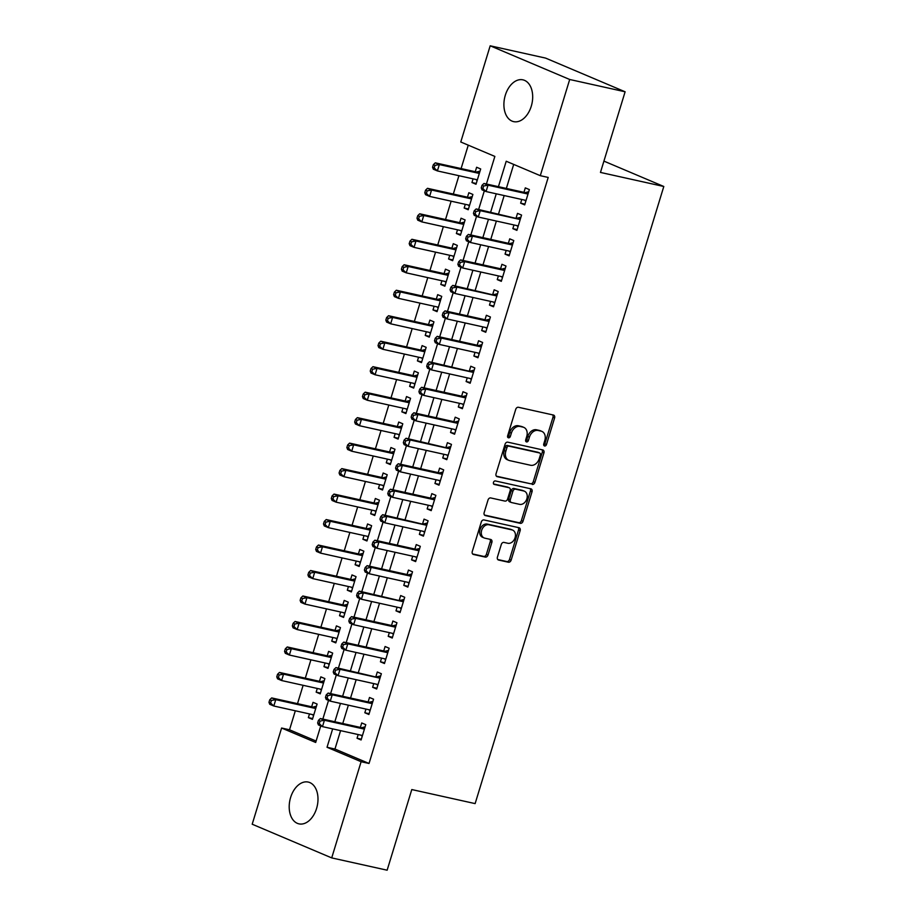 <?xml version="1.0" encoding="UTF-8"?>
<svg xmlns="http://www.w3.org/2000/svg" width="916" height="916" viewBox="0 0 916 916"><rect width="100%" height="100%" fill="white"/><g stroke="black" fill="none" stroke-linecap="round" stroke-linejoin="round"><path stroke-width="1.37" d="M544.573 445.989A1.843 1.385 113 0 0 546.474 444.546L554.592 417.971A2.622 1.981 113 0 0 553.676 415.12A2.622 1.981 113 0 0 553.413 415.04L518.445 407.276A2.622 1.981 113 0 0 515.731 409.349L507.613 435.924A1.843 1.385 113 0 0 510.327 436.52L511.38 433.085A8.404 6.32 113 0 1 520.048 426.455L522.956 427.108A8.404 6.32 113 0 1 523.792 427.371A8.404 6.32 113 0 1 526.734 436.485L525.681 439.932A1.843 1.385 113 0 0 528.406 440.527L529.448 437.092A8.404 6.32 113 0 1 538.116 430.474L541.035 431.115A8.404 6.32 113 0 1 541.86 431.379A8.404 6.32 113 0 1 544.802 440.504L543.749 443.939A1.843 1.385 113 0 0 544.573 445.989M543.749 445.199A1.843 1.385 113 0 0 544.848 443.859L552.966 417.284A2.622 1.981 113 0 0 552.634 414.868M507.613 437.184A1.843 1.385 113 0 0 508.712 435.833L509.765 432.398L511.38 433.085M525.681 441.191A1.843 1.385 113 0 0 526.78 439.84L527.834 436.405L529.448 437.092M290.612 797.47A21.4 13.969 102.5 0 1 308.234 782.069A21.4 13.969 102.5 0 1 316.581 808.462A21.4 13.969 102.5 0 1 298.96 823.862A21.4 13.969 102.5 0 1 290.612 797.47M505.311 95.241A21.4 13.969 102.5 0 1 522.933 79.841A21.4 13.969 102.5 0 1 531.269 106.233A21.4 13.969 102.5 0 1 513.658 121.633A21.4 13.969 102.5 0 1 505.311 95.241M497.422 557.111A2.622 1.981 113 0 0 498.35 559.962A2.622 1.981 113 0 0 498.602 560.042L508.414 562.218A2.622 1.981 113 0 0 511.128 560.157L520.151 530.639A2.622 1.981 113 0 0 519.223 527.788A2.622 1.981 113 0 0 518.971 527.708L483.991 519.945A2.622 1.981 113 0 0 481.289 522.017L472.267 551.535A2.622 1.981 113 0 0 473.183 554.375A2.622 1.981 113 0 0 473.446 554.466L485.297 557.088A2.622 1.981 113 0 0 487.999 555.027L491.869 542.398A2.622 1.981 113 0 0 490.942 539.547A2.622 1.981 113 0 0 490.69 539.455L484.804 538.161A7.03 5.29 113 0 1 484.117 537.932A7.03 5.29 113 0 1 481.816 529.849A7.03 5.29 113 0 1 488.904 524.776L511.918 529.883A7.03 5.29 113 0 1 512.616 530.101A7.03 5.29 113 0 1 514.918 538.184A7.03 5.29 113 0 1 507.83 543.268L503.995 542.409A2.622 1.981 113 0 0 501.292 544.482L497.422 557.111M340.58 730.647L334.958 749.036L369.034 763.475L548.203 177.429L540.291 175.677L506.216 161.239L498.43 186.669M369.034 763.475L361.11 761.711L331.707 857.903L252.198 824.217L281.601 728.025L315.676 742.464L320.749 725.896M486.419 184.013L494.858 156.418L460.771 141.991L490.186 45.8L545.604 58.097L625.113 91.783L600.461 172.426L663.802 186.486L475.129 803.607L411.788 789.558L387.136 870.2L331.707 857.903M625.113 91.783L569.695 79.486L540.291 175.677M532.196 484.438A2.622 1.981 113 0 0 534.91 482.366L543.932 452.859A2.622 1.981 113 0 0 543.005 450.008A2.622 1.981 113 0 0 542.753 449.928L507.773 442.165A2.622 1.981 113 0 0 505.071 444.237L496.048 473.744A2.622 1.981 113 0 0 496.964 476.595A2.622 1.981 113 0 0 497.228 476.675L530.57 483.751A2.622 1.981 113 0 0 533.284 481.679L542.306 452.172A2.622 1.981 113 0 0 541.963 449.756M532.036 491.755L523.013 521.261A2.622 1.981 113 0 1 520.311 523.334L485.331 515.571A2.622 1.981 113 0 1 485.079 515.49A2.622 1.981 113 0 1 484.152 512.639L488.022 500.01A2.622 1.981 113 0 1 490.724 497.938L504.911 501.086A2.622 1.981 113 0 0 507.613 499.014L510.178 490.632A2.622 1.981 113 0 0 509.262 487.793A2.622 1.981 113 0 0 508.998 487.701L494.228 484.427A1.843 1.385 113 0 1 495.304 480.923L530.856 488.812A2.622 1.981 113 0 1 531.12 488.904A2.622 1.981 113 0 1 532.036 491.755L530.41 491.068L521.387 520.574L523.013 521.261M663.802 186.486L603.919 161.113M365.965 709.076L364.831 712.763L368.885 714.48L373.568 699.194L369.503 697.477L368.14 701.931M381.537 658.112L380.415 661.81L384.468 663.528L389.14 648.23L385.086 646.513L383.724 650.978M397.12 607.148L395.998 610.846L400.052 612.564L404.723 597.278L400.67 595.56L399.307 600.014M412.704 556.195L411.57 559.882L415.635 561.6L420.307 546.314L416.242 544.596L414.879 549.05M428.287 505.231L427.154 508.93L431.207 510.647L435.879 495.35L431.825 493.632L430.463 498.098M443.859 454.267L442.737 457.966L446.79 459.683L451.462 444.397L447.409 442.68L446.046 447.134M459.443 403.315L458.309 407.002L462.374 408.719L467.046 393.433L462.992 391.716L461.618 396.17M475.026 352.351L473.893 356.049L477.946 357.767L482.629 342.47L478.564 340.752L477.202 345.218M490.598 301.387L489.476 305.085L493.529 306.803L498.201 291.517L494.148 289.8L492.785 294.254M506.182 250.434L505.048 254.121L509.113 255.839L513.784 240.553L509.731 238.836L508.369 243.29M521.765 199.47L520.631 203.169L524.685 204.886L529.368 189.589L525.303 187.872L523.941 192.337M513.693 164.411L506.353 188.433M504.166 195.566L498.556 213.909M496.38 221.042L490.77 239.385M488.594 246.53L482.984 264.873M480.797 272.006L475.186 290.349M473.011 297.482L467.4 315.825M465.214 322.97L459.614 341.313M457.428 348.446L451.817 366.789M449.642 373.923L444.031 392.266M441.844 399.41L436.245 417.753M434.058 424.887L428.448 443.23M426.272 450.363L420.662 468.706M418.475 475.851L412.876 494.193M410.689 501.327L405.078 519.67M402.903 526.803L397.292 545.146M395.105 552.291L389.506 570.634M387.319 577.767L381.709 596.11M379.533 603.243L373.923 621.586M371.736 628.731L366.125 647.074M363.95 654.207L358.339 672.55M356.164 679.683L350.553 698.026M348.366 705.171L342.756 723.514M513.968 224.947L512.846 228.645L516.899 230.363L521.57 215.077L517.517 213.359L516.155 217.813M498.396 275.911L497.262 279.609L501.315 281.327L505.998 266.029L501.934 264.312L500.571 268.777M482.812 326.875L481.679 330.561L485.743 332.279L490.415 316.993L486.362 315.276L484.999 319.73M467.229 377.827L466.107 381.525L470.16 383.243L474.832 367.957L470.778 366.24L469.416 370.694M451.657 428.791L450.523 432.489L454.576 434.207L459.248 418.91L455.195 417.192L453.832 421.658M436.073 479.755L434.94 483.442L439.004 485.159L443.676 469.874L439.611 468.156L438.249 472.61M420.49 530.707L419.368 534.406L423.421 536.123L428.093 520.838L424.039 519.12L422.677 523.574M404.906 581.671L403.784 585.37L407.838 587.087L412.509 571.79L408.456 570.073L407.093 574.538M389.334 632.635L388.201 636.322L392.254 638.04L396.937 622.754L392.872 621.037L391.51 625.491M373.751 683.588L372.617 687.286L376.682 689.004L381.354 673.718L377.3 672L375.938 676.455M358.167 734.552L357.045 738.25L361.099 739.968L365.77 724.67L361.717 722.953L360.354 727.418M490.186 45.8L569.695 79.486M295.33 710.782L289.525 729.789L281.601 728.025M468.259 145.163L461.103 168.567M458.927 175.7L453.317 194.043M451.13 201.188L445.52 219.531M443.344 226.664L437.733 245.007M435.558 252.14L429.947 270.483M427.761 277.628L422.15 295.971M419.975 303.104L414.364 321.447M412.177 328.581L406.578 346.924M404.391 354.068L398.781 372.411M396.605 379.545L390.995 397.887M388.808 405.021L383.209 423.364M381.022 430.509L375.411 448.851M373.236 455.985L367.625 474.328M365.438 481.461L359.839 499.804M357.652 506.949L352.042 525.292M349.866 532.425L344.256 550.768M342.069 557.901L336.458 576.244M334.283 583.389L328.672 601.732M326.497 608.865L320.886 627.208M318.699 634.341L313.089 652.684M310.913 659.829L305.303 678.172M303.127 685.305L297.517 703.648M332.657 728.896L327.035 747.273L361.11 761.711M496.254 193.814L490.644 212.157M488.457 219.29L482.858 237.633M480.671 244.767L475.06 263.11M472.885 270.254L467.275 288.597M465.088 295.731L459.489 314.074M457.302 321.207L451.691 339.55M449.516 346.695L443.905 365.037M441.718 372.171L436.108 390.514M433.932 397.647L428.322 415.99M426.146 423.135L420.536 441.478M418.349 448.611L412.738 466.954M410.563 474.087L404.952 492.43M402.777 499.575L397.166 517.918M394.979 525.051L389.369 543.394M387.193 550.527L381.583 568.87M379.396 576.015L373.797 594.358M371.61 601.491L365.999 619.834M363.824 626.968L358.213 645.311M356.026 652.455L350.427 670.798M348.24 677.932L342.63 696.274M340.454 703.408L334.844 721.751M322.833 719.094L328.535 700.419M330.619 693.607L336.321 674.943M338.405 668.13L344.118 649.455M346.202 642.654L351.904 623.979M353.988 617.166L359.702 598.503M361.774 591.69L367.488 573.015M369.572 566.214L375.274 547.539M377.358 540.726L383.071 522.063M385.144 515.25L390.857 496.575M392.941 489.774L398.643 471.099M400.727 464.286L406.441 445.623M408.513 438.81L414.227 420.135M416.311 413.334L422.013 394.659M424.097 387.846L429.81 369.182M431.894 362.37L437.596 343.695M439.68 336.893L445.382 318.218M447.466 311.406L453.18 292.742M455.263 285.929L460.966 267.254M463.049 260.453L468.752 241.778M470.835 234.965L476.549 216.302M478.633 209.489L484.335 190.814M289.525 729.789L316.112 741.055M309.494 713.93L308.36 717.617L312.425 719.335L317.096 704.049L313.032 702.332L311.669 706.797M317.28 688.454L316.157 692.141L320.211 693.859L324.882 678.573L320.829 676.855L319.466 681.309M325.077 662.966L323.943 666.665L327.997 668.382L332.668 653.097L328.615 651.368L327.252 655.833M332.863 637.49L331.729 641.177L335.794 642.895L340.466 627.609L336.412 625.891L335.038 630.357M340.649 612.014L339.527 615.701L343.58 617.418L348.252 602.133L344.198 600.415L342.836 604.869M348.446 586.526L347.313 590.225L351.366 591.942L356.049 576.656L351.984 574.927L350.622 579.393M356.232 561.05L355.099 564.737L359.164 566.454L363.835 551.169L359.782 549.451L358.419 553.917M364.018 535.574L362.896 539.261L366.95 540.978L371.621 525.692L367.568 523.975L366.205 528.429M371.816 510.086L370.682 513.784L374.736 515.502L379.419 500.216L375.354 498.487L373.991 502.953M379.602 484.61L378.468 488.297L382.533 490.014L387.205 474.728L383.151 473.011L381.789 477.476M387.388 459.134L386.266 462.82L390.319 464.538L394.991 449.252L390.937 447.535L389.575 451.989M395.185 433.646L394.052 437.344L398.105 439.062L402.788 423.776L398.723 422.047L397.361 426.512M402.971 408.17L401.838 411.856L405.903 413.574L410.574 398.288L406.521 396.571L405.158 401.036M410.757 382.693L409.635 386.38L413.689 388.098L418.36 372.812L414.307 371.095L412.944 375.549M418.555 357.206L417.421 360.904L421.475 362.621L426.158 347.336L422.093 345.607L420.73 350.072M426.341 331.729L425.219 335.416L429.272 337.134L433.944 321.848L429.89 320.131L428.528 324.596M434.127 306.253L433.005 309.94L437.058 311.658L441.73 296.372L437.676 294.654L436.314 299.108M441.924 280.765L440.791 284.464L444.855 286.181L449.527 270.896L445.462 269.167L444.1 273.632M449.71 255.289L448.588 258.976L452.641 260.694L457.313 245.408L453.26 243.69L451.897 248.156M457.508 229.813L456.374 233.5L460.427 235.217L465.099 219.932L461.046 218.214L459.683 222.668M465.294 204.325L464.16 208.024L468.225 209.741L472.896 194.455L468.843 192.726L467.469 197.192M473.08 178.849L471.958 182.536L476.011 184.253L480.682 168.968L476.629 167.25L475.267 171.716M334.958 749.036L327.035 747.273M471.958 182.536L476.24 183.486M520.631 203.169L524.925 204.119M464.16 208.024L468.454 208.974M512.846 228.645L517.139 229.595M456.374 233.5L460.668 234.45M505.048 254.121L509.342 255.072M448.588 258.976L452.87 259.938M497.262 279.609L501.556 280.559M440.791 284.464L445.084 285.414M489.476 305.085L493.77 306.036M433.005 309.94L437.298 310.89M481.679 330.561L485.972 331.512M425.219 335.416L429.501 336.378M473.893 356.049L478.186 357M417.421 360.904L421.715 361.854M466.107 381.525L470.389 382.476M409.635 386.38L413.929 387.331M458.309 407.002L462.603 407.952M401.838 411.856L406.132 412.818M450.523 432.489L454.817 433.44M394.052 437.344L398.345 438.295M442.737 457.966L447.019 458.916M386.266 462.82L390.56 463.771M434.94 483.442L439.233 484.392M378.468 488.297L382.762 489.259M427.154 508.93L431.447 509.88M370.682 513.784L374.976 514.735M419.368 534.406L423.65 535.356M362.896 539.261L367.179 540.211M411.57 559.882L415.864 560.832M355.099 564.737L359.393 565.699M403.784 585.37L408.078 586.32M347.313 590.225L351.607 591.175M395.998 610.846L400.281 611.796M339.527 615.701L343.809 616.651M388.201 636.322L392.495 637.273M331.729 641.177L336.023 642.139M380.415 661.81L384.709 662.76M323.943 666.665L328.237 667.615M372.617 687.286L376.911 688.237M316.157 692.141L320.44 693.091M364.831 712.763L369.125 713.713M308.36 717.617L312.654 718.579M357.045 738.25L361.339 739.201M541.86 431.379L540.234 430.692A8.404 6.32 113 0 0 539.409 430.428L541.035 431.115M527.834 436.405A8.404 6.32 113 0 1 536.49 429.787L539.409 430.428M523.792 427.371L522.166 426.684A8.404 6.32 113 0 0 521.341 426.421L522.956 427.108M509.765 432.398A8.404 6.32 113 0 1 518.422 425.768L521.341 426.421M496.38 476.171L530.57 483.751M540.371 455.012A1.843 1.385 113 0 0 539.535 452.951L508.838 446.138A1.843 1.385 113 0 0 506.949 447.592L505.838 451.222A8.404 6.32 113 0 0 508.781 460.336A8.404 6.32 113 0 0 509.605 460.599L530.593 465.259A8.404 6.32 113 0 0 539.261 458.63L540.371 455.012M538.264 452.412A1.843 1.385 113 0 0 537.921 452.264L539.535 452.951M508.781 460.336L507.155 459.649A8.404 6.32 113 0 1 504.212 450.535L505.323 446.905A1.843 1.385 113 0 1 507.224 445.451L537.921 452.264M484.495 515.055L518.685 522.647A2.622 1.981 113 0 0 521.387 520.574M507.876 487.232A2.622 1.981 113 0 0 507.636 487.106A2.622 1.981 113 0 0 507.372 487.014L493.552 483.957M519.624 504.35A7.03 5.29 113 0 0 526.711 499.277A7.03 5.29 113 0 0 524.41 491.194A7.03 5.29 113 0 0 523.712 490.976L515.605 489.167A2.622 1.981 113 0 0 512.903 491.239L510.338 499.621A2.622 1.981 113 0 0 511.254 502.472A2.622 1.981 113 0 0 511.517 502.552L519.624 504.35M524.41 491.194L522.784 490.507A7.03 5.29 113 0 0 522.097 490.289L523.712 490.976M509.891 501.865A2.622 1.981 113 0 1 509.628 501.785A2.622 1.981 113 0 1 508.712 498.934L511.277 490.552A2.622 1.981 113 0 1 513.979 488.48L522.097 490.289M530.41 491.068A2.622 1.981 113 0 0 530.078 488.64M512.616 530.101L510.991 529.414A7.03 5.29 113 0 0 510.304 529.196L511.918 529.883M484.117 537.932L482.492 537.245A7.03 5.29 113 0 1 480.19 529.162A7.03 5.29 113 0 1 487.278 524.089L510.304 529.196M472.61 553.951L483.671 556.401A2.622 1.981 113 0 0 486.385 554.34L490.243 541.7A2.622 1.981 113 0 0 489.9 539.284M497.766 559.527L506.788 561.531A2.622 1.981 113 0 0 509.502 559.47L518.525 529.952A2.622 1.981 113 0 0 518.181 527.536M475.896 179.467L477.144 180.566M480.018 171.132L477.007 171.899A2.679 2.015 -67 0 1 476.217 171.922L435.283 162.842L439.337 164.559L437.39 170.926L477.373 179.799M479.32 173.433L439.337 164.559L434.963 165.384L433.337 164.697L432.558 167.239L434.184 167.926L434.963 165.384M434.184 167.926L437.39 170.926L433.337 169.208L432.558 167.239M433.337 164.697L435.283 162.842M528.051 193.883L524.891 192.543L483.957 183.463L488.022 185.181L528.005 194.055M483.648 186.005L488.022 185.181L486.064 191.547L482.011 189.83L481.244 187.86L482.858 188.559L483.648 186.005L482.022 185.318L481.244 187.86M526.059 200.421L486.064 191.547L482.858 188.559M524.891 192.543A2.679 2.015 113 0 0 525.692 192.52L528.704 191.753M525.818 201.188L524.57 200.1M483.957 183.463L482.022 185.318M468.11 204.955L469.347 206.043M472.232 196.608L469.221 197.387A2.679 2.015 -67 0 1 468.42 197.398L427.486 188.318L431.55 190.036L429.604 196.402L469.587 205.276M471.534 198.909L431.55 190.036L427.177 190.86L425.551 190.173L424.772 192.726L426.398 193.413L427.177 190.86M426.398 193.413L429.604 196.402L425.539 194.684L424.772 192.726M425.551 190.173L427.486 188.318M460.313 230.431L461.561 231.53M464.446 222.096L461.435 222.863A2.679 2.015 -67 0 1 460.634 222.886L419.7 213.794L423.753 215.512L421.807 221.89L461.79 230.763M463.736 224.386L423.753 215.512L419.379 216.336L417.765 215.649L416.986 218.203L418.601 218.89L419.379 216.336M418.601 218.89L421.807 221.89L417.753 220.172L416.986 218.203M417.765 215.649L419.7 213.794M520.265 219.359L476.171 208.94L480.224 210.657L520.208 219.531M475.851 211.481L480.224 210.657L478.278 217.035L474.225 215.317L473.446 213.348L475.072 214.035L475.851 211.481L474.225 210.794L473.446 213.348M518.261 225.909L478.278 217.035L475.072 214.035M517.105 218.031A2.679 2.015 113 0 0 517.895 218.008L520.918 217.229M518.032 226.664L516.784 225.576M476.171 208.94L474.225 210.794M512.468 244.847L509.319 243.507L468.385 234.427L472.438 236.145L512.422 245.019M468.065 236.969L472.438 236.145L470.492 242.511L466.427 240.794L465.66 238.824L467.286 239.511L468.065 236.969L466.439 236.282L465.66 238.824M510.475 251.385L470.492 242.511L467.286 239.511M509.319 243.507A2.679 2.015 113 0 0 510.109 243.484L513.12 242.717M510.235 252.152L508.998 251.053M468.385 234.427L466.439 236.282M452.527 255.907L453.775 257.007M456.649 247.572L453.638 248.339A2.679 2.015 -67 0 1 452.848 248.362L411.914 239.282L415.967 241L414.021 247.366L454.004 256.24M455.95 249.873L415.967 241L411.593 241.824L409.967 241.137L409.189 243.679L410.815 244.366L411.593 241.824M410.815 244.366L414.021 247.366L409.967 245.648L409.189 243.679M409.967 241.137L411.914 239.282M444.741 281.395L445.978 282.483M448.863 273.048L445.852 273.827A2.679 2.015 -67 0 1 445.05 273.838L404.116 264.758L408.181 266.476L406.235 272.842L446.218 281.716M448.164 275.35L408.181 266.476L403.807 267.3L402.181 266.613L401.403 269.167L403.029 269.854L403.807 267.3M403.029 269.854L406.235 272.842L402.17 271.125L401.403 269.167M402.181 266.613L404.116 264.758M504.682 270.323L501.521 268.983L460.588 259.904L464.652 261.621L504.636 270.495M460.267 262.445L464.652 261.621L462.695 267.987L458.641 266.27L457.874 264.3L459.489 264.999L460.267 262.445L458.653 261.758L457.874 264.3M502.678 276.861L462.695 267.987L459.489 264.999M501.521 268.983A2.679 2.015 113 0 0 502.323 268.961L505.334 268.193M502.449 277.628L501.201 276.54M460.588 259.904L458.653 261.758M496.896 295.799L452.802 285.38L456.855 287.097L496.838 295.971M452.481 287.922L456.855 287.097L454.909 293.475L450.855 291.757L450.077 289.788L451.702 290.475L452.481 287.922L450.855 287.235L450.077 289.788M494.892 302.349L454.909 293.475L451.702 290.475M493.735 294.471A2.679 2.015 113 0 0 494.525 294.448L497.548 293.67M494.663 303.104L493.415 302.017M452.802 285.38L450.855 287.235M436.943 306.871L438.192 307.971M441.077 298.536L438.054 299.303A2.679 2.015 -67 0 1 437.264 299.326L396.33 290.235L400.384 291.952L398.437 298.33L438.421 307.204M440.367 300.826L400.384 291.952L396.01 292.776L394.395 292.089L393.617 294.643L395.231 295.33L396.01 292.776M395.231 295.33L398.437 298.33L394.384 296.612L393.617 294.643M394.395 292.089L396.33 290.235M489.098 321.287L485.949 319.947L445.016 310.868L449.069 312.585L489.052 321.459M444.695 313.409L449.069 312.585L447.123 318.951L443.058 317.234L442.291 315.264L443.916 315.951L444.695 313.409L443.069 312.722L442.291 315.264M487.106 327.825L447.123 318.951L443.916 315.951M485.949 319.947A2.679 2.015 113 0 0 486.74 319.924L489.751 319.157M486.865 328.592L485.629 327.493M445.016 310.868L443.069 312.722M429.157 332.348L430.394 333.447M433.279 324.012L430.268 324.779A2.679 2.015 -67 0 1 429.478 324.802L388.544 315.722L392.598 317.44L390.651 323.806L430.635 332.68M432.581 326.314L392.598 317.44L388.224 318.264L386.598 317.577L385.819 320.119L387.445 320.806L388.224 318.264M387.445 320.806L390.651 323.806L386.598 322.089L385.819 320.119M386.598 317.577L388.544 315.722M481.312 346.763L478.152 345.424L437.218 336.344L441.272 338.061L481.255 346.935M436.898 338.886L441.272 338.061L439.325 344.427L435.272 342.71L434.505 340.741L436.119 341.439L436.898 338.886L435.283 338.199L434.505 340.741M479.308 353.301L439.325 344.427L436.119 341.439M478.152 345.424A2.679 2.015 113 0 0 478.954 345.401L481.965 344.634M479.079 354.068L477.831 352.981M437.218 336.344L435.283 338.199M421.36 357.835L422.608 358.923M425.493 349.488L422.482 350.267A2.679 2.015 -67 0 1 421.681 350.278L380.747 341.199L384.812 342.916L382.865 349.282L422.849 358.156M424.795 351.79L384.812 342.916L380.438 343.74L378.812 343.053L378.033 345.607L379.659 346.294L380.438 343.74M379.659 346.294L382.865 349.282L378.8 347.565L378.033 345.607M378.812 343.053L380.747 341.199M473.526 372.24L429.432 361.82L433.486 363.538L473.469 372.411M429.112 364.362L433.486 363.538L431.539 369.915L427.486 368.198L426.707 366.228L428.333 366.915L429.112 364.362L427.486 363.675L426.707 366.228M471.522 378.789L431.539 369.915L428.333 366.915M470.366 370.911A2.679 2.015 113 0 0 471.156 370.888L474.179 370.11M471.293 379.545L470.045 378.457M429.432 361.82L427.486 363.675M413.574 383.312L414.822 384.411M417.707 374.976L414.685 375.743A2.679 2.015 -67 0 1 413.895 375.766L372.961 366.675L377.014 368.392L375.068 374.77L415.051 383.644M416.998 377.266L377.014 368.392L372.64 369.217L371.014 368.53L370.236 371.083L371.862 371.77L372.64 369.217M371.862 371.77L375.068 374.77L371.014 373.052L370.236 371.083M371.014 368.53L372.961 366.675M465.729 397.727L462.569 396.388L421.635 387.308L425.7 389.025L465.683 397.899M421.326 389.85L425.7 389.025L423.753 395.391L419.688 393.674L418.921 391.705L420.547 392.392L421.326 389.85L419.7 389.163L418.921 391.705M463.736 404.265L423.753 395.391L420.547 392.392M462.569 396.388A2.679 2.015 113 0 0 463.37 396.365L466.381 395.598M463.496 405.032L462.259 403.933M421.635 387.308L419.7 389.163M405.788 408.788L407.025 409.887M409.91 400.452L406.899 401.219A2.679 2.015 -67 0 1 406.109 401.242L365.175 392.163L369.228 393.88L367.282 400.246L407.265 409.12M409.212 402.754L369.228 393.88L364.854 394.704L363.228 394.017L362.45 396.559L364.076 397.246L364.854 394.704M364.076 397.246L367.282 400.246L363.228 398.529L362.45 396.559M363.228 394.017L365.175 392.163M457.943 423.203L454.783 421.864L413.849 412.784L417.902 414.501L457.885 423.375M413.528 415.326L417.902 414.501L415.956 420.868L411.902 419.15L411.135 417.181L412.75 417.879L413.528 415.326L411.914 414.639L411.135 417.181M455.939 429.741L415.956 420.868L412.75 417.879M454.783 421.864A2.679 2.015 113 0 0 455.584 421.841L458.595 421.074M455.71 430.509L454.462 429.421M413.849 412.784L411.914 414.639M397.991 434.276L399.239 435.363M402.124 425.929L399.113 426.707A2.679 2.015 -67 0 1 398.311 426.719L357.377 417.639L361.442 419.356L359.484 425.722L399.468 434.596M401.426 428.23L361.442 419.356L357.057 420.181L355.442 419.494L354.664 422.047L356.278 422.734L357.057 420.181M356.278 422.734L359.484 425.722L355.431 424.005L354.664 422.047M355.442 419.494L357.377 417.639M450.157 448.68L406.063 438.26L410.116 439.978L450.1 448.851M405.742 440.802L410.116 439.978L408.17 446.355L404.116 444.638L403.338 442.668L404.964 443.355L405.742 440.802L404.116 440.115L403.338 442.668M448.153 455.229L408.17 446.355L404.964 443.355M446.997 447.351A2.679 2.015 113 0 0 447.787 447.329L450.798 446.55M447.924 455.985L446.676 454.897M406.063 438.26L404.116 440.115M390.205 459.752L391.453 460.851M394.338 451.416L391.315 452.183A2.679 2.015 -67 0 1 390.525 452.206L349.591 443.115L353.645 444.832L351.698 451.21L391.682 460.084M393.628 453.706L353.645 444.832L349.271 445.657L347.645 444.97L346.866 447.523L348.492 448.21L349.271 445.657M348.492 448.21L351.698 451.21L347.645 449.493L346.866 447.523M347.645 444.97L349.591 443.115M442.359 474.167L439.199 472.828L398.265 463.748L402.33 465.465L442.314 474.339M397.956 466.29L402.33 465.465L400.384 471.832L396.319 470.114L395.552 468.145L397.178 468.832L397.956 466.29L396.33 465.603L395.552 468.145M440.367 480.705L400.384 471.832L397.178 468.832M439.199 472.828A2.679 2.015 113 0 0 440.001 472.805L443.012 472.038M440.127 481.473L438.89 480.373M398.265 463.748L396.33 465.603M382.419 485.228L383.655 486.327M386.541 476.892L383.529 477.66A2.679 2.015 -67 0 1 382.739 477.683L341.805 468.603L345.859 470.32L343.912 476.686L383.896 485.56M385.842 479.194L345.859 470.32L341.485 471.145L339.859 470.458L339.08 473L340.706 473.686L341.485 471.145M340.706 473.686L343.912 476.686L339.847 474.969L339.08 473M339.859 470.458L341.805 468.603M434.573 499.644L431.413 498.304L390.479 489.224L394.533 490.942L434.516 499.815M390.159 491.766L394.533 490.942L392.586 497.308L388.533 495.59L387.766 493.621L389.38 494.319L390.159 491.766L388.544 491.079L387.766 493.621M432.57 506.182L392.586 497.308L389.38 494.319M431.413 498.304A2.679 2.015 113 0 0 432.215 498.281L435.226 497.514M432.341 506.949L431.093 505.861M390.479 489.224L388.544 491.079M374.621 510.716L375.869 511.804M378.755 502.369L375.743 503.147A2.679 2.015 -67 0 1 374.942 503.159L334.008 494.079L338.061 495.796L336.115 502.163L376.098 511.036M378.056 504.67L338.061 495.796L333.687 496.621L332.073 495.934L331.294 498.487L332.909 499.174L333.687 496.621M332.909 499.174L336.115 502.163L332.061 500.445L331.294 498.487M332.073 495.934L334.008 494.079M426.787 525.12L382.693 514.7L386.747 516.418L426.73 525.292M382.373 517.242L386.747 516.418L384.8 522.796L380.747 521.078L379.968 519.109L381.594 519.796L382.373 517.242L380.747 516.555L379.968 519.109M424.784 531.669L384.8 522.796L381.594 519.796M423.627 523.792A2.679 2.015 113 0 0 424.417 523.769L427.429 522.99M424.543 532.425L423.306 531.337M382.693 514.7L380.747 516.555M366.835 536.192L368.083 537.291M370.969 527.856L367.946 528.624A2.679 2.015 -67 0 1 367.156 528.646L326.222 519.555L330.275 521.273L328.329 527.65L368.312 536.524M370.259 530.146L330.275 521.273L325.901 522.097L324.275 521.41L323.497 523.963L325.123 524.65L325.901 522.097M325.123 524.65L328.329 527.65L324.275 525.933L323.497 523.963M324.275 521.41L326.222 519.555M418.99 550.608L415.83 549.268L374.896 540.188L378.961 541.906L418.944 550.779M374.587 542.73L378.961 541.906L377.014 548.272L372.949 546.554L372.182 544.585L373.808 545.272L374.587 542.73L372.961 542.043L372.182 544.585M416.998 557.146L377.014 548.272L373.808 545.272M415.83 549.268A2.679 2.015 113 0 0 416.631 549.245L419.642 548.478M416.757 557.913L415.509 556.813M374.896 540.188L372.961 542.043M359.049 561.668L360.286 562.768M363.171 553.333L360.16 554.1A2.679 2.015 -67 0 1 359.37 554.123L318.425 545.043L322.489 546.76L320.543 553.127L360.526 562M362.473 555.634L322.489 546.76L318.115 547.585L316.489 546.898L315.711 549.44L317.337 550.127L318.115 547.585M317.337 550.127L320.543 553.127L316.478 551.409L315.711 549.44M316.489 546.898L318.425 545.043M411.204 576.084L408.044 574.744L367.11 565.664L371.163 567.382L411.147 576.256M366.789 568.206L371.163 567.382L369.217 573.748L365.163 572.031L364.385 570.061L366.011 570.76L366.789 568.206L365.175 567.519L364.385 570.061M409.2 582.622L369.217 573.748L366.011 570.76M408.044 574.744A2.679 2.015 113 0 0 408.834 574.721L411.856 573.954M408.971 583.389L407.723 582.301M367.11 565.664L365.175 567.519M351.252 587.156L352.5 588.244M355.385 578.809L352.374 579.588A2.679 2.015 -67 0 1 351.572 579.599L310.639 570.519L314.692 572.237L312.745 578.603L352.729 587.477M354.675 581.11L314.692 572.237L310.318 573.061L308.703 572.374L307.925 574.927L309.539 575.614L310.318 573.061M309.539 575.614L312.745 578.603L308.692 576.885L307.925 574.927M308.703 572.374L310.639 570.519M403.406 601.56L359.324 591.141L363.377 592.858L403.361 601.732M359.003 593.683L363.377 592.858L361.431 599.236L357.377 597.518L356.599 595.549L358.225 596.236L359.003 593.683L357.377 592.995L356.599 595.549M401.414 608.11L361.431 599.236L358.225 596.236M400.258 600.232A2.679 2.015 113 0 0 401.048 600.209L404.059 599.43M401.174 608.865L399.937 607.777M359.324 591.141L357.377 592.995M343.466 612.632L344.714 613.731M347.588 604.297L344.576 605.064A2.679 2.015 -67 0 1 343.786 605.087L302.853 595.995L306.906 597.713L304.959 604.091L344.943 612.964M346.889 606.587L306.906 597.713L302.532 598.537L300.906 597.85L300.127 600.404L301.753 601.091L302.532 598.537M301.753 601.091L304.959 604.091L300.906 602.373L300.127 600.404M300.906 597.85L302.853 595.995M395.62 627.048L392.46 625.708L351.526 616.628L355.591 618.346L395.575 627.22M351.217 619.17L355.591 618.346L353.633 624.712L349.58 622.995L348.813 621.025L350.427 621.712L351.217 619.17L349.591 618.483L348.813 621.025M393.628 633.586L353.633 624.712L350.427 621.712M392.46 625.708A2.679 2.015 113 0 0 393.262 625.685L396.273 624.918M393.388 634.353L392.14 633.254M351.526 616.628L349.591 618.483M335.68 638.108L336.916 639.208M339.802 629.773L336.79 630.54A2.679 2.015 -67 0 1 335.989 630.563L295.055 621.483L299.12 623.201L297.173 629.567L337.157 638.441M339.103 632.074L299.12 623.201L294.746 624.025L293.12 623.338L292.341 625.88L293.967 626.567L294.746 624.025M293.967 626.567L297.173 629.567L293.109 627.849L292.341 625.88M293.12 623.338L295.055 621.483M387.834 652.524L384.674 651.184L343.74 642.105L347.794 643.822L387.777 652.696M343.42 644.646L347.794 643.822L345.847 650.188L341.794 648.471L341.015 646.501L342.641 647.2L343.42 644.646L341.794 643.959L341.015 646.501M385.831 659.062L345.847 650.188L342.641 647.2M384.674 651.184A2.679 2.015 113 0 0 385.464 651.162L388.487 650.394M385.602 659.829L384.354 658.741M343.74 642.105L341.794 643.959M327.882 663.596L329.13 664.684M332.016 655.249L329.004 656.028A2.679 2.015 -67 0 1 328.203 656.039L287.269 646.959L291.322 648.677L289.376 655.043L329.359 663.917M331.306 657.551L291.322 648.677L286.948 649.501L285.334 648.814L284.555 651.368L286.17 652.055L286.948 649.501M286.17 652.055L289.376 655.043L285.323 653.326L284.555 651.368M285.334 648.814L287.269 646.959M380.037 678L335.954 667.581L340.008 669.298L379.991 678.172M335.634 670.123L340.008 669.298L338.061 675.676L333.996 673.958L333.229 671.989L334.855 672.676L335.634 670.123L334.008 669.436L333.229 671.989M378.045 684.55L338.061 675.676L334.855 672.676M376.888 676.672A2.679 2.015 113 0 0 377.678 676.649L380.69 675.871M377.804 685.305L376.568 684.218M335.954 667.581L334.008 669.436M320.096 689.072L321.344 690.172M324.218 680.737L321.207 681.504A2.679 2.015 -67 0 1 320.417 681.527L279.483 672.436L283.536 674.153L281.59 680.531L321.573 689.404M323.52 683.027L283.536 674.153L279.162 674.977L277.537 674.29L276.758 676.844L278.384 677.531L279.162 674.977M278.384 677.531L281.59 680.531L277.537 678.813L276.758 676.844M277.537 674.29L279.483 672.436M372.251 703.488L369.091 702.148L328.157 693.068L332.222 694.786L372.205 703.66M327.836 695.61L332.222 694.786L330.264 701.152L326.21 699.435L325.443 697.465L327.058 698.152L327.836 695.61L326.222 694.923L325.443 697.465M370.247 710.026L330.264 701.152L327.058 698.152M369.091 702.148A2.679 2.015 113 0 0 369.892 702.125L372.904 701.358M370.018 710.793L368.77 709.694M328.157 693.068L326.222 694.923M312.31 714.549L313.547 715.648M316.432 706.213L313.421 706.98A2.679 2.015 -67 0 1 312.619 707.003L271.686 697.923L275.75 699.641L273.804 706.007L313.787 714.881M315.734 708.515L275.75 699.641L271.376 700.465L269.751 699.778L268.972 702.32L270.598 703.007L271.376 700.465M270.598 703.007L273.804 706.007L269.739 704.29L268.972 702.32M269.751 699.778L271.686 697.923M364.465 728.964L361.305 727.625L320.371 718.545L324.424 720.262L364.408 729.136M320.05 721.087L324.424 720.262L322.478 726.628L318.425 724.911L317.646 722.942L319.272 723.64L320.05 721.087L318.425 720.4L317.646 722.942M362.461 735.502L322.478 726.628L319.272 723.64M361.305 727.625A2.679 2.015 113 0 0 362.095 727.602L365.118 726.835M362.232 736.269L360.984 735.182M320.371 718.545L318.425 720.4M544.848 443.859L546.474 444.546M508.712 435.833L510.327 436.52M526.78 439.84L528.406 440.527M536.49 429.787L538.116 430.474M518.422 425.768L520.048 426.455M552.966 417.284L554.592 417.971M542.306 452.172L543.932 452.859M533.284 481.679L534.91 482.366M507.224 445.451L508.838 446.138M505.323 446.905L506.949 447.592M504.212 450.535L505.838 451.222M518.685 522.647L520.311 523.334M507.372 487.014L508.998 487.701M513.979 488.48L515.605 489.167M511.277 490.552L512.903 491.239M508.712 498.934L510.338 499.621M487.278 524.089L488.904 524.776M490.243 541.7L491.869 542.398M486.385 554.34L487.999 555.027M483.671 556.401L485.297 557.088M518.525 529.952L520.151 530.639M509.502 559.47L511.128 560.157M506.788 561.531L508.414 562.218M476.217 171.922L479.377 173.261M477.007 171.899L479.469 172.941M528.154 193.562L525.692 192.52M468.42 197.398L471.58 198.738M469.221 197.387L471.683 198.429M460.634 222.886L463.794 224.225M461.435 222.863L463.885 223.905M520.357 219.05L517.895 218.008M512.571 244.526L510.109 243.484M452.848 248.362L456.008 249.702M453.638 248.339L456.099 249.381M445.05 273.838L448.21 275.178M445.852 273.827L448.313 274.869M504.785 270.002L502.323 268.961M496.987 295.49L494.525 294.448M437.264 299.326L440.424 300.666M438.054 299.303L440.516 300.345M489.201 320.966L486.74 319.924M429.478 324.802L432.638 326.142M430.268 324.779L432.73 325.821M481.404 346.443L478.954 345.401M421.681 350.278L424.841 351.618M422.482 350.267L424.944 351.309M473.618 371.93L471.156 370.888M413.895 375.766L417.055 377.106M414.685 375.743L417.146 376.785M465.832 397.407L463.37 396.365M406.109 401.242L409.257 402.582M406.899 401.219L409.36 402.261M458.034 422.883L455.584 421.841M398.311 426.719L401.471 428.058M399.113 426.707L401.574 427.749M450.248 448.371L447.787 447.329M390.525 452.206L393.685 453.546M391.315 452.183L393.777 453.225M442.462 473.847L440.001 472.805M382.739 477.683L385.888 479.022M383.529 477.66L385.991 478.702M434.665 499.323L432.215 498.281M374.942 503.159L378.102 504.498M375.743 503.147L378.194 504.189M426.879 524.811L424.417 523.769M367.156 528.646L370.316 529.986M367.946 528.624L370.408 529.666M419.093 550.287L416.631 549.245M359.37 554.123L362.518 555.462M360.16 554.1L362.621 555.142M411.295 575.763L408.834 574.721M351.572 579.599L354.732 580.939M352.374 579.588L354.824 580.63M403.509 601.251L401.048 600.209M343.786 605.087L346.946 606.426M344.576 605.064L347.038 606.106M395.723 626.727L393.262 625.685M335.989 630.563L339.149 631.903M336.79 630.54L339.252 631.582M387.926 652.203L385.464 651.162M328.203 656.039L331.363 657.379M329.004 656.028L331.455 657.07M380.14 677.691L377.678 676.649M320.417 681.527L323.577 682.867M321.207 681.504L323.669 682.546M372.354 703.167L369.892 702.125M312.619 707.003L315.78 708.343M313.421 706.98L315.883 708.022M364.557 728.644L362.095 727.602M538.104 452.321L539.719 453.008M507.636 487.106L509.262 487.793M509.628 501.785L511.254 502.472"/></g></svg>
